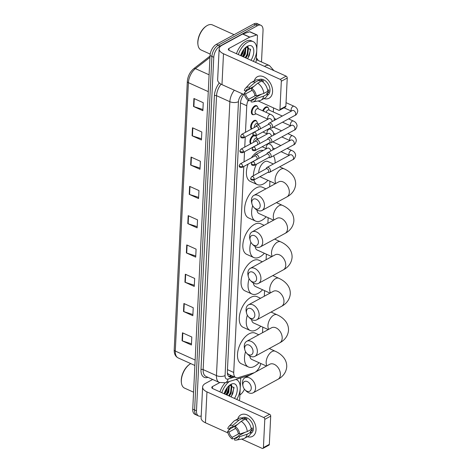 <?xml version="1.0" encoding="UTF-8"?>
<svg xmlns="http://www.w3.org/2000/svg" width="472" height="472" viewBox="0 0 472 472"><rect width="100%" height="100%" fill="white"/><g stroke="black" fill="none" stroke-linecap="round" stroke-linejoin="round"><path stroke-width="0.71" d="M250.685 143.842A4.891 2.673 -65.7 0 1 250.243 139.576A4.891 2.673 -65.7 0 1 253.275 135.375M251.405 129.092A4.891 2.673 -65.7 0 1 250.968 124.82A4.891 2.673 -65.7 0 1 254.007 120.62A4.891 2.673 -65.7 0 1 255.812 120.419A4.891 2.673 -65.7 0 1 256.632 121.269M253.688 114.643A4.891 2.673 -65.7 0 1 252.508 114.59A4.891 2.673 -65.7 0 1 251.582 110.454A4.891 2.673 -65.7 0 1 254.727 105.87A4.891 2.673 -65.7 0 1 256.532 105.669A4.891 2.673 -65.7 0 1 257.358 106.519M262.709 110.808A4.891 2.673 -65.7 0 1 265.559 107.15A4.891 2.673 -65.7 0 1 267.364 106.949A4.891 2.673 -65.7 0 1 268.19 107.799M243.8 166.474L233.728 372.467A9.175 5.009 114.3 0 0 235.864 377.606A9.175 5.009 114.3 0 0 238.23 377.671L253.812 372.845A9.175 5.009 114.3 0 0 254.561 372.544M227.368 373.016L228.536 374.302L235.864 377.606M255.104 372.249A9.175 5.009 114.3 0 0 260.798 363.505M248.148 100.394A9.175 5.009 114.3 0 0 246.773 105.746L245.475 132.325M245.245 136.974L244.75 147.075M244.525 151.724L244.03 161.825M262.526 332.701L262.798 327.125M264.308 296.227L264.58 290.652M266.096 259.748L266.367 254.172M267.878 223.274L268.149 217.698M269.659 186.794L269.937 181.218M273.323 111.988L273.518 107.905M245.794 48.598A12.231 6.679 -65.7 0 1 243.239 56.056A12.231 6.679 -65.7 0 0 245.794 48.598M229.256 386.739A12.231 6.679 -65.7 0 1 226.702 394.191A12.231 6.679 -65.7 0 0 229.256 386.739M201.202 415.968A9.175 5.009 -65.7 0 1 198.618 415.979A9.175 5.009 -65.7 0 1 196.482 410.835L213.775 57.254A9.175 5.009 -65.7 0 1 220.082 46.049L257.517 25.659A9.175 5.009 -65.7 0 1 260.904 25.287A9.175 5.009 -65.7 0 1 263.04 30.426L261.5 61.985M244.443 389.193A9.175 5.009 -65.7 0 1 239.906 394.946M246.124 376.284L246.083 377.163M260.904 25.287L257.169 23.6A9.175 5.009 -65.7 0 0 253.783 23.972L216.341 44.362A9.175 5.009 -65.7 0 0 210.04 55.566L192.747 409.147A9.175 5.009 -65.7 0 0 194.883 414.292L196.753 415.136A9.175 5.009 -65.7 0 1 194.617 409.991L211.91 56.41A9.175 5.009 -65.7 0 1 218.212 45.206L255.653 24.815A9.175 5.009 -65.7 0 1 259.034 24.444A9.175 5.009 -65.7 0 0 255.653 24.815L218.212 45.206A9.175 5.009 -65.7 0 0 211.91 56.41L194.617 409.991A9.175 5.009 -65.7 0 0 196.753 415.136L198.618 415.979M243.812 94.489A9.175 5.009 114.3 0 0 240.502 103.038L227.357 371.83A9.175 5.009 114.3 0 0 229.492 376.969A9.175 5.009 114.3 0 0 231.858 377.034L233.481 376.532M231.61 375.688L229.994 376.19A9.175 5.009 -65.7 0 1 228.643 376.373M225.899 394.557A12.231 6.679 114.3 0 0 228.867 385.819M242.437 56.416A12.231 6.679 114.3 0 0 245.405 47.678M191.054 157.064L200.393 161.282L199.998 169.271L190.658 165.052L191.054 157.064M192.482 127.776L201.821 131.995L201.432 139.983L192.092 135.765L192.482 127.776M193.915 98.489L203.255 102.707L202.866 110.696L193.526 106.477L193.915 98.489M186.753 244.927L196.092 249.145L195.703 257.134L186.363 252.915L186.753 244.927M185.325 274.214L194.659 278.433L194.269 286.421L184.93 282.203L185.325 274.214M183.891 303.502L193.231 307.72L192.836 315.709L183.502 311.49L183.891 303.502M182.457 332.789L191.797 337.008L191.408 344.997L182.068 340.778L182.457 332.789M189.62 186.352L198.96 190.57L198.57 198.559L189.231 194.34L189.62 186.352M188.186 215.639L197.526 219.858L197.137 227.846L187.797 223.628L188.186 215.639M197.19 226.678L188.145 223.763A2.449 1.198 -177.2 0 1 187.797 223.628M198.623 197.39L189.579 194.476A2.449 1.198 -177.2 0 1 189.231 194.34M191.461 343.828L182.416 340.914A2.449 1.198 -177.2 0 1 182.068 340.778M192.895 314.541L183.85 311.626A2.449 1.198 -177.2 0 1 183.502 311.49M194.328 285.253L185.278 282.339A2.449 1.198 -177.2 0 1 184.93 282.203M195.762 255.966L186.711 253.051A2.449 1.198 -177.2 0 1 186.363 252.915M202.925 109.528L193.874 106.613A2.449 1.198 -177.2 0 1 193.526 106.477M201.491 138.815L192.44 135.901A2.449 1.198 -177.2 0 1 192.092 135.765M200.057 168.103L191.007 165.188A2.449 1.198 -177.2 0 1 190.658 165.052M256.025 429.827A12.231 8.313 61.4 0 1 247.387 436.718A12.231 8.313 61.4 0 0 252.538 436.352A12.231 8.313 61.4 0 0 256.025 429.827A12.231 8.313 61.4 0 0 248.319 415.537A12.231 8.313 61.4 0 0 237.735 418.994A12.231 8.313 61.4 0 1 240.838 414.864A12.231 8.313 61.4 0 1 250.968 417.602A12.231 8.313 61.4 0 1 256.025 429.827M240.738 377.954L239.711 398.875A1.528 0.838 114.3 0 1 239.009 400.474M212.683 379.47L205.497 383.382A12.231 5.994 2.8 0 0 202.618 386.999A12.231 5.994 2.8 0 0 206.954 391.89L263.695 417.502L269.606 414.286L212.866 388.668A3.056 1.499 -177.2 0 1 211.786 387.447A3.056 1.499 -177.2 0 1 212.5 386.544L219.698 382.621M202.618 386.999L201.107 417.885A12.231 5.994 2.8 0 0 205.444 422.776L227.982 432.948M241.599 439.096L262.184 448.388A1.528 1.038 -118.6 0 0 262.981 448.4A1.528 1.038 -118.6 0 0 263.417 447.586L269.329 444.364A1.528 1.038 61.4 0 1 268.892 445.179L262.981 448.4M269.606 414.286A1.528 1.038 61.4 0 1 270.704 416.145L264.792 419.36L263.417 447.586M264.792 419.36A1.528 1.038 -118.6 0 0 263.695 417.502M270.704 416.145L269.329 444.364M245.021 432.317L238.136 436.063A6.118 4.154 61.4 0 1 236.608 438.063A6.118 4.154 61.4 0 1 234.596 438.376L237.959 436.541M238.92 433.697L232.259 437.32A6.118 4.154 61.4 0 1 229.097 431.98L235.575 428.452M251.11 428.546L252.237 427.933A8.868 6.024 61.4 0 1 252.278 429.308A8.868 6.024 61.4 0 1 252.107 430.594L250.136 431.668L251.086 432.098A10.089 6.856 61.4 0 1 248.36 436.187L244.419 438.335A10.089 6.856 61.4 0 1 243.003 438.836L236.366 440.069A7.953 5.404 61.4 0 1 234.519 440.01L234.596 438.376M242.165 417.974L242.443 417.82A8.868 6.024 61.4 0 1 249.788 419.803A8.868 6.024 61.4 0 1 253.458 428.664A8.868 6.024 61.4 0 1 250.927 433.396L250.65 433.55M245.971 419.761L247.045 419.177A8.868 6.024 61.4 0 0 244.708 418.121L242.738 419.195L242.791 418.115L238.85 420.263L232.843 425.372L232.767 427.007L237.563 424.399M236.319 425.455L229.227 429.319L227.787 428.67A7.953 5.404 61.4 0 1 228.944 426.434L233.581 421.526A10.089 6.856 61.4 0 1 234.767 420.611L238.708 418.463A10.089 6.856 61.4 0 1 242.791 418.115M245.127 419.166A10.089 6.856 61.4 0 1 251.216 429.431L247.275 431.579L239.705 434.051L238.266 433.402A6.118 4.154 61.4 0 0 235.103 428.063L235.18 426.422L241.186 421.313L245.127 419.166M234.767 420.611A10.089 6.856 61.4 0 1 238.85 420.263M241.186 421.313A10.089 6.856 61.4 0 1 247.275 431.579M230.643 428.546L227.657 431.331L229.097 431.98M232.259 437.32L232.183 438.96L234.596 438.411M232.183 438.96A7.953 5.404 61.4 0 1 227.657 431.331M228.944 426.434A7.953 5.404 61.4 0 1 232.843 425.372M235.18 426.422A7.953 5.404 61.4 0 1 239.705 434.051M229.227 429.319A6.118 4.154 61.4 0 1 230.755 427.319A6.118 4.154 61.4 0 1 232.767 427.007M238.136 436.063L239.575 436.712L247.145 434.24L251.086 432.098M247.145 434.24A10.089 6.856 61.4 0 1 244.419 438.335M239.575 436.712A7.953 5.404 61.4 0 1 236.366 440.069M250.455 429.85L252.107 430.594M244.708 418.121L244.643 419.431M235.805 379.482A15.293 8.348 -65.7 0 1 236.655 379.771A15.293 8.348 -65.7 0 1 236.791 399.471M224.123 393.754A10.703 5.847 -65.7 0 1 230.23 384.745A10.703 5.847 -65.7 0 1 230.82 384.391A10.703 5.847 -65.7 0 1 237.003 386.987A10.703 5.847 -65.7 0 1 234.46 398.415M228.784 395.855L230.548 392.946L231.262 386.462L230.419 385.376M229.368 396.12L231.132 393.206L231.846 386.727L229.834 385.111M230.719 385.482L229.38 385.37M226.448 394.804L228.218 391.89L229.032 385.671M227.032 395.064L228.802 392.155L229.368 385.382M224.135 393.725L225.881 390.834L226.719 388.326M224.702 394.014L226.466 391.099L227.504 387.276M231.168 396.934L234.053 387.86L229.711 385.164M221.793 392.698A15.293 8.348 -65.7 0 1 229.357 381.482M219.928 391.854A15.293 8.348 -65.7 0 1 225.185 382.774M193.579 392.197L184.546 388.12A13.759 7.517 -65.7 0 1 181.449 383.069A13.759 7.517 -65.7 0 1 190.033 364.048A13.759 7.517 -65.7 0 1 190.759 363.611M181.449 383.069L181.372 382.526A13.151 7.18 -65.7 0 1 189.573 364.354L190.033 364.048M231.947 386.969L231.439 384.792M224.271 393.276L226.418 388.775M226.318 394.745L228.082 391.648L229.28 387.205M228.654 395.796L230.419 392.698L231.616 388.261M231.599 386.261L231.209 384.792M230.991 396.852L232.755 393.754L233.917 387.176M251.263 388.273A5.505 3.741 -118.6 0 0 247.298 381.582A5.505 3.741 -118.6 0 0 242.862 384.479A5.505 3.741 -118.6 0 0 243.027 386.208A5.505 3.741 -118.6 0 0 245.015 389.86A5.505 3.741 -118.6 0 0 251.263 388.273M243.027 386.208L242.755 385.04A8.561 5.817 61.4 0 1 242.496 382.349A8.561 5.817 61.4 0 1 244.938 377.783A8.561 5.817 61.4 0 1 252.03 379.7A8.561 5.817 61.4 0 1 255.57 388.255A8.561 5.817 61.4 0 1 253.128 392.822A8.561 5.817 61.4 0 1 245.847 390.716L245.015 389.86M259.016 362.697A16.821 9.186 -65.7 0 1 254.614 366.284A16.821 9.186 -65.7 0 1 248.414 366.968A16.821 9.186 -65.7 0 1 245.546 351.658M248.414 366.968L241.404 363.806A16.821 9.186 -65.7 0 1 238.236 349.593A16.821 9.186 -65.7 0 1 249.045 333.834A16.821 9.186 -65.7 0 1 255.246 333.149L258.774 334.742M249.841 355.971A8.561 4.679 114.3 0 0 251.806 359.446L266.462 366.06M253.051 351.799A5.505 3.741 -118.6 0 0 249.08 345.109A5.505 3.741 -118.6 0 0 244.643 348A5.505 3.741 -118.6 0 0 244.809 349.734A5.505 3.741 -118.6 0 0 246.797 353.38A5.505 3.741 -118.6 0 0 253.051 351.799M244.809 349.734L244.537 348.566A8.561 5.817 61.4 0 1 244.278 345.876A8.561 5.817 61.4 0 1 246.72 341.309A8.561 5.817 61.4 0 1 253.812 343.221A8.561 5.817 61.4 0 1 257.352 351.776A8.561 5.817 61.4 0 1 254.909 356.348A8.561 5.817 61.4 0 1 247.629 354.242L246.797 353.38M260.798 326.223A16.821 9.186 -65.7 0 1 256.402 329.81A16.821 9.186 -65.7 0 1 250.195 330.494A16.821 9.186 -65.7 0 1 247.328 315.178M250.195 330.494L243.192 327.332A16.821 9.186 -65.7 0 1 240.018 313.119A16.821 9.186 -65.7 0 1 250.827 297.36A16.821 9.186 -65.7 0 1 257.033 296.676L260.562 298.269M251.629 319.497A8.561 4.679 114.3 0 0 253.594 322.972L268.249 329.586M254.833 315.32A5.505 3.741 -118.6 0 0 250.862 308.629A5.505 3.741 -118.6 0 0 246.425 311.526A5.505 3.741 -118.6 0 0 246.596 313.255A5.505 3.741 -118.6 0 0 248.585 316.907A5.505 3.741 -118.6 0 0 254.833 315.32M246.596 313.255L246.325 312.086A8.561 5.817 61.4 0 1 246.065 309.402A8.561 5.817 61.4 0 1 248.508 304.829A8.561 5.817 61.4 0 1 255.6 306.747A8.561 5.817 61.4 0 1 259.14 315.302A8.561 5.817 61.4 0 1 256.697 319.868A8.561 5.817 61.4 0 1 249.417 317.768L248.585 316.907M262.579 289.743A16.821 9.186 -65.7 0 1 258.184 293.33A16.821 9.186 -65.7 0 1 251.977 294.021A16.821 9.186 -65.7 0 1 249.11 278.704M251.977 294.021L244.974 290.858A16.821 9.186 -65.7 0 1 241.8 276.639A16.821 9.186 -65.7 0 1 252.614 260.88A16.821 9.186 -65.7 0 1 258.815 260.196L262.343 261.789M253.411 283.023A8.561 4.679 114.3 0 0 255.376 286.492L270.031 293.112M256.615 278.846A5.505 3.741 -118.6 0 0 252.65 272.155A5.505 3.741 -118.6 0 0 248.213 275.052A5.505 3.741 -118.6 0 0 248.378 276.781A5.505 3.741 -118.6 0 0 250.367 280.427A5.505 3.741 -118.6 0 0 256.615 278.846M248.378 276.781L248.107 275.613A8.561 5.817 61.4 0 1 247.847 272.922A8.561 5.817 61.4 0 1 250.29 268.356A8.561 5.817 61.4 0 1 257.382 270.267A8.561 5.817 61.4 0 1 260.922 278.828A8.561 5.817 61.4 0 1 258.479 283.395A8.561 5.817 61.4 0 1 251.198 281.288L250.367 280.427M264.367 253.269A16.821 9.186 -65.7 0 1 259.966 256.856A16.821 9.186 -65.7 0 1 253.765 257.541A16.821 9.186 -65.7 0 1 250.897 242.225M253.765 257.541L246.762 254.378A16.821 9.186 -65.7 0 1 243.587 240.165A16.821 9.186 -65.7 0 1 254.396 224.406A16.821 9.186 -65.7 0 1 260.603 223.722L264.131 225.315M255.193 246.543A8.561 4.679 114.3 0 0 257.163 250.018L271.819 256.632M258.402 242.366A5.505 3.741 -118.6 0 0 254.432 235.675A5.505 3.741 -118.6 0 0 249.995 238.572A5.505 3.741 -118.6 0 0 250.166 240.301A5.505 3.741 -118.6 0 0 252.148 243.953A5.505 3.741 -118.6 0 0 258.402 242.366M250.166 240.301L249.894 239.133A8.561 5.817 61.4 0 1 249.629 236.448A8.561 5.817 61.4 0 1 252.072 231.876A8.561 5.817 61.4 0 1 259.163 233.793A8.561 5.817 61.4 0 1 262.709 242.348A8.561 5.817 61.4 0 1 260.267 246.915A8.561 5.817 61.4 0 1 252.986 244.815L252.148 243.953M266.149 216.795A16.821 9.186 -65.7 0 1 261.753 220.383A16.821 9.186 -65.7 0 1 255.547 221.067A16.821 9.186 -65.7 0 1 252.679 205.751M255.547 221.067L248.543 217.905A16.821 9.186 -65.7 0 1 245.369 203.692A16.821 9.186 -65.7 0 1 256.178 187.933A16.821 9.186 -65.7 0 1 262.385 187.242L265.913 188.835M256.98 210.07A8.561 4.679 114.3 0 0 258.945 213.539L273.601 220.158M260.184 205.892A5.505 3.741 -118.6 0 0 256.219 199.202A5.505 3.741 -118.6 0 0 251.782 202.099A5.505 3.741 -118.6 0 0 251.948 203.827A5.505 3.741 -118.6 0 0 253.936 207.473A5.505 3.741 -118.6 0 0 260.184 205.892M251.948 203.827L251.676 202.659A8.561 5.817 61.4 0 1 251.417 199.969A8.561 5.817 61.4 0 1 253.859 195.402A8.561 5.817 61.4 0 1 260.951 197.314A8.561 5.817 61.4 0 1 264.491 205.875A8.561 5.817 61.4 0 1 262.048 210.441A8.561 5.817 61.4 0 1 254.768 208.335L253.936 207.473M273.359 163.979L267.777 161.453A8.561 4.679 114.3 0 0 264.615 161.808A8.561 4.679 114.3 0 0 258.721 172.817M273.424 155.848A16.821 9.186 -65.7 0 1 275.105 163.029M267.937 180.316A16.821 9.186 -65.7 0 1 263.535 183.903A16.821 9.186 -65.7 0 1 257.334 184.587A16.821 9.186 -65.7 0 1 253.871 179.985M251.387 157.819A16.821 9.186 -65.7 0 1 257.966 151.453A16.821 9.186 -65.7 0 1 263.293 150.468M260.054 176.617A8.561 4.679 114.3 0 0 260.727 177.065L275.382 183.679M253.393 175.72A16.821 9.186 -65.7 0 1 256.497 164.197M257.334 184.587L250.325 181.425A16.821 9.186 -65.7 0 1 248.13 164.12M267.836 172.38L268.887 172.433A2.749 1.87 -118.6 0 0 269.624 172.28A2.749 1.87 -118.6 0 0 270.409 170.811A2.749 1.87 -118.6 0 0 268.421 167.466A2.749 1.87 -118.6 0 0 266.993 167.442A2.749 1.87 -118.6 0 0 266.456 167.979L265.937 168.887M254.178 179.065A1.988 1.351 -118.6 0 1 253.612 180.127L268.072 172.25A1.988 1.351 -118.6 0 0 268.639 171.188A1.988 1.351 -118.6 0 0 267.211 168.775A1.988 1.351 -118.6 0 0 266.173 168.758L251.712 176.634L250.673 178.286A1.988 0.973 -177.2 0 0 251.381 179.077A1.988 0.973 2.8 0 0 254.178 179.065A1.988 1.351 -118.6 0 0 253.358 177.083A1.988 1.351 -118.6 0 0 251.712 176.634M268.556 157.63L269.606 157.683A2.749 1.87 -118.6 0 0 270.344 157.53A2.749 1.87 -118.6 0 0 271.129 156.061A2.749 1.87 -118.6 0 0 269.146 152.716A2.749 1.87 -118.6 0 0 267.712 152.692A2.749 1.87 -118.6 0 0 267.181 153.229L266.656 154.137M254.898 164.315A1.988 1.351 -118.6 0 1 254.331 165.377L268.798 157.5A1.988 1.351 -118.6 0 0 269.365 156.438A1.988 1.351 -118.6 0 0 267.931 154.025A1.988 1.351 -118.6 0 0 266.892 154.008L252.431 161.884L251.399 163.536A1.988 0.973 -177.2 0 0 252.101 164.327A1.988 0.973 2.8 0 0 254.898 164.315A1.988 1.351 -118.6 0 0 254.078 162.333A1.988 1.351 -118.6 0 0 252.431 161.884M266.12 112.348A2.749 1.504 -65.7 0 1 267.801 110.064A2.749 1.504 -65.7 0 1 268.816 109.952L282.297 116.035M263.329 111.085A4.584 2.507 -65.7 0 1 266.013 107.628A4.584 2.507 -65.7 0 1 267.707 107.439A4.584 2.507 -65.7 0 1 268.58 108.477L269.176 110.118M269.282 142.88L270.332 142.933A2.749 1.87 -118.6 0 0 271.064 142.78A2.749 1.87 -118.6 0 0 271.848 141.311A2.749 1.87 -118.6 0 0 269.866 137.966A2.749 1.87 -118.6 0 0 268.432 137.942A2.749 1.87 -118.6 0 0 267.901 138.473L267.376 139.387M255.623 149.565A1.988 1.351 -118.6 0 1 255.051 150.627L269.518 142.75A1.988 1.351 -118.6 0 0 270.084 141.689A1.988 1.351 -118.6 0 0 268.651 139.275A1.988 1.351 -118.6 0 0 267.618 139.258L253.151 147.134L252.119 148.786A1.988 0.973 -177.2 0 0 252.821 149.577A1.988 0.973 2.8 0 0 255.623 149.565A1.988 1.351 -118.6 0 0 254.797 147.577A1.988 1.351 -118.6 0 0 253.151 147.134M270.002 128.13L271.052 128.183A2.749 1.87 -118.6 0 0 271.789 128.03A2.749 1.87 -118.6 0 0 272.574 126.561A2.749 1.87 -118.6 0 0 270.586 123.216A2.749 1.87 -118.6 0 0 269.152 123.192A2.749 1.87 -118.6 0 0 268.621 123.723L268.102 124.637M256.904 138.337L256.308 136.697A4.584 2.507 -65.7 0 0 255.771 135.877L270.238 128A1.988 1.351 -118.6 0 0 270.804 126.938A1.988 1.351 -118.6 0 0 269.37 124.525A1.988 1.351 -118.6 0 0 268.338 124.508L253.871 132.384L252.839 134.03A1.988 0.973 -177.2 0 0 253.541 134.827A1.988 0.973 2.8 0 0 256.343 134.815A1.988 1.351 -118.6 0 0 255.517 132.827A1.988 1.351 -118.6 0 0 253.871 132.384M253.665 142.22A2.749 1.504 -65.7 0 1 255.529 138.284A2.749 1.504 -65.7 0 1 256.544 138.172L258.16 138.904M258.874 158.374A2.749 1.87 -118.6 0 0 256.921 154.733A2.749 1.87 -118.6 0 0 255.488 154.716A2.749 1.87 -118.6 0 0 254.957 155.247L254.438 156.161M251.122 143.606A4.584 2.507 -65.7 0 1 250.957 139.576A4.584 2.507 -65.7 0 1 253.735 135.847A4.584 2.507 -65.7 0 1 253.783 135.824M242.679 166.339A1.988 1.351 -118.6 0 1 242.112 167.395L256.573 159.518A1.988 1.351 -118.6 0 0 257.14 158.462A1.988 1.351 -118.6 0 0 255.706 156.043A1.988 1.351 -118.6 0 0 254.673 156.031L240.207 163.908L239.174 165.554A1.988 0.973 -177.2 0 0 239.876 166.35A1.988 0.973 2.8 0 0 242.679 166.339A1.988 1.351 -118.6 0 0 241.853 164.35A1.988 1.351 -118.6 0 0 240.207 163.908M254.384 127.469A2.749 1.504 -65.7 0 1 256.249 123.534A2.749 1.504 -65.7 0 1 257.264 123.422L258.88 124.154M259.594 143.624A2.749 1.87 -118.6 0 0 257.647 139.983A2.749 1.87 -118.6 0 0 256.213 139.966A2.749 1.87 -118.6 0 0 255.677 140.497L255.157 141.411M251.847 128.856A4.584 2.507 -65.7 0 1 251.682 124.826A4.584 2.507 -65.7 0 1 254.461 121.097A4.584 2.507 -65.7 0 1 256.154 120.909A4.584 2.507 -65.7 0 1 257.028 121.947L257.623 123.587M243.399 151.589A1.988 1.351 -118.6 0 1 242.832 152.645L257.293 144.768A1.988 1.351 -118.6 0 0 257.865 143.712A1.988 1.351 -118.6 0 0 256.432 141.293A1.988 1.351 -118.6 0 0 255.393 141.281L240.932 149.158L239.894 150.804A1.988 0.973 -177.2 0 0 240.602 151.6A1.988 0.973 2.8 0 0 243.399 151.589A1.988 1.351 -118.6 0 0 242.578 149.6A1.988 1.351 -118.6 0 0 240.932 149.158M267.954 119.215L255.724 113.693A2.749 1.504 -65.7 0 1 255.204 111.362A2.749 1.504 -65.7 0 1 256.969 108.784A2.749 1.504 -65.7 0 1 257.983 108.672L270.592 114.366C272.857 115.321 274.12 116.914 274.38 119.15L274.214 120.437M260.32 128.874A2.749 1.87 -118.6 0 0 258.367 125.233A2.749 1.87 -118.6 0 0 256.933 125.216A2.749 1.87 -118.6 0 0 256.402 125.747L255.877 126.661M256.078 113.852L254.455 114.49A4.584 2.507 -65.7 0 1 253.098 114.519A4.584 2.507 -65.7 0 1 252.231 110.643A4.584 2.507 -65.7 0 1 255.181 106.347A4.584 2.507 -65.7 0 1 256.874 106.159A4.584 2.507 -65.7 0 1 257.747 107.197L258.343 108.837M244.118 136.839A1.988 1.351 -118.6 0 1 243.552 137.895L258.019 130.018A1.988 1.351 -118.6 0 0 258.585 128.962A1.988 1.351 -118.6 0 0 257.151 126.543A1.988 1.351 -118.6 0 0 256.113 126.531L241.652 134.402L240.62 136.054A1.988 0.973 -177.2 0 0 241.322 136.85A1.988 0.973 2.8 0 0 244.118 136.839A1.988 1.351 -118.6 0 0 243.298 134.85A1.988 1.351 -118.6 0 0 241.652 134.402M272.562 91.686A12.231 8.313 61.4 0 1 263.925 98.577A12.231 8.313 61.4 0 0 269.075 98.211A12.231 8.313 61.4 0 0 272.562 91.686A12.231 8.313 61.4 0 0 264.857 77.396A12.231 8.313 61.4 0 0 254.272 80.854A12.231 8.313 61.4 0 1 257.376 76.73A12.231 8.313 61.4 0 1 267.506 79.461A12.231 8.313 61.4 0 1 272.562 91.686M249.818 37.111A1.528 0.838 114.3 0 0 249.647 37.182L242.643 34.019A1.528 0.838 -65.7 0 1 242.809 33.949L249.818 37.111L256.715 34.969A1.528 0.838 114.3 0 1 257.11 34.981A1.528 0.838 114.3 0 1 257.47 35.843L256.249 60.735A1.528 0.838 114.3 0 1 255.547 62.334M242.643 34.019L222.035 45.241A12.231 5.994 2.8 0 0 219.155 48.858A12.231 5.994 2.8 0 0 223.492 53.749L280.232 79.367L286.144 76.145L229.404 50.534A3.056 1.499 -177.2 0 1 228.324 49.306A3.056 1.499 -177.2 0 1 229.044 48.404L249.647 37.182M242.809 33.949L249.712 31.807A1.528 0.838 -65.7 0 1 250.107 31.819L257.11 34.981M219.155 48.858L217.645 79.744A12.231 5.994 2.8 0 0 221.982 84.635L244.52 94.807M258.137 100.955L278.722 110.247A1.528 1.038 -118.6 0 0 279.518 110.259A1.528 1.038 -118.6 0 0 279.955 109.445L285.867 106.224A1.528 1.038 61.4 0 1 285.43 107.044L279.518 110.259M286.144 76.145A1.528 1.038 61.4 0 1 287.241 78.004L281.33 81.225L279.955 109.445M281.33 81.225A1.528 1.038 -118.6 0 0 280.232 79.367M287.241 78.004L285.867 106.224M261.559 94.176L254.673 97.922A6.118 4.154 61.4 0 1 253.145 99.922A6.118 4.154 61.4 0 1 251.133 100.235L254.496 98.406M255.458 95.556L248.797 99.179A6.118 4.154 61.4 0 1 245.635 93.845L252.113 90.317M267.648 90.412L268.774 89.792A8.868 6.024 61.4 0 1 268.816 91.173A8.868 6.024 61.4 0 1 268.645 92.459L266.674 93.527L267.624 93.957A10.089 6.856 61.4 0 1 264.898 98.052L260.957 100.194A10.089 6.856 61.4 0 1 259.541 100.695L252.903 101.928A7.953 5.404 61.4 0 1 251.057 101.875L251.133 100.235M258.703 79.833L258.986 79.68A8.868 6.024 61.4 0 1 266.326 81.668A8.868 6.024 61.4 0 1 269.996 90.53A8.868 6.024 61.4 0 1 267.465 95.261L267.187 95.409M262.509 81.621L263.582 81.036A8.868 6.024 61.4 0 0 261.246 79.98L259.275 81.054L259.329 79.975L255.387 82.122L249.381 87.231L249.304 88.872L254.101 86.258M252.856 87.32L245.764 91.179L244.325 90.53A7.953 5.404 61.4 0 1 245.481 88.293L250.119 83.391A10.089 6.856 61.4 0 1 251.305 82.47L255.246 80.323A10.089 6.856 61.4 0 1 259.329 79.975M261.665 81.031A10.089 6.856 61.4 0 1 267.754 91.297L263.813 93.438L256.243 95.91L254.803 95.261A6.118 4.154 61.4 0 0 251.641 89.922L251.718 88.288L257.724 83.178L261.665 81.031M251.305 82.47A10.089 6.856 61.4 0 1 255.387 82.122M257.724 83.178A10.089 6.856 61.4 0 1 263.813 93.438M247.18 90.406L244.195 93.196L245.635 93.845M248.797 99.179L248.72 100.819L251.133 100.27M248.72 100.819A7.953 5.404 61.4 0 1 244.195 93.196M245.481 88.293A7.953 5.404 61.4 0 1 249.381 87.231M251.718 88.288A7.953 5.404 61.4 0 1 256.243 95.91M245.764 91.179A6.118 4.154 61.4 0 1 247.293 89.178A6.118 4.154 61.4 0 1 249.304 88.872M254.673 97.922L256.113 98.571L263.683 96.105L267.624 93.957M263.683 96.105A10.089 6.856 61.4 0 1 260.957 100.194M256.113 98.571A7.953 5.404 61.4 0 1 252.903 101.928M266.993 91.71L268.645 92.459M261.246 79.98L261.181 81.29M210.205 54.097L201.084 49.979A13.759 7.517 -65.7 0 1 197.986 44.934A13.759 7.517 -65.7 0 1 206.571 25.913A13.759 7.517 -65.7 0 1 207.332 25.458A13.759 7.517 -65.7 0 1 212.406 24.898L234.1 34.692M238.33 54.563A15.293 8.348 -65.7 0 1 247.552 42.256A15.293 8.348 -65.7 0 1 253.193 41.63A15.293 8.348 -65.7 0 1 253.328 61.331M236.466 53.719A15.293 8.348 -65.7 0 1 245.688 41.412A15.293 8.348 -65.7 0 1 251.328 40.787L253.193 41.63M240.661 55.613A10.703 5.847 -65.7 0 1 246.767 46.604A10.703 5.847 -65.7 0 1 247.357 46.25A10.703 5.847 -65.7 0 1 253.541 48.846A10.703 5.847 -65.7 0 1 250.998 60.28M245.322 57.714L247.086 54.805L247.8 48.321L246.956 47.235M245.906 57.979L247.67 55.071L248.384 48.586L246.372 46.97M247.257 47.342L245.918 47.229L245.34 54.014L243.57 56.923M242.986 56.664L244.756 53.749L245.57 47.53M240.673 55.584L242.419 52.699L243.257 50.185M241.239 55.873L243.003 52.958L244.042 49.135M247.706 58.794L250.591 49.725L246.248 47.023M197.986 44.934L197.91 44.392A13.151 7.18 -65.7 0 1 206.111 26.214L206.571 25.913M248.484 48.834L247.977 46.657M240.808 55.141L242.956 50.634M242.856 56.605L244.62 53.507L245.818 49.064M245.192 57.661L246.956 54.563L248.154 50.12M248.136 48.12L247.747 46.651M247.529 58.711L249.293 55.613L250.455 49.041M228.053 373.971A9.175 6.921 72.8 0 1 227.693 374.75M227.463 369.641L233.728 372.467M240.513 102.92L246.773 105.746M264.485 66.369A12.231 6.679 -65.7 0 1 264.969 66.086A12.231 6.679 -65.7 0 1 269.477 65.584L256.302 59.637M207.969 377.34L207.745 377.411A13.759 7.517 -65.7 0 1 200.995 369.606L214.388 95.698A13.759 7.517 -65.7 0 1 219.291 82.96M256.379 58.091A13.759 7.517 -65.7 0 1 258.143 60.469M196.482 410.835L192.747 409.147M257.517 25.659L253.783 23.972M220.082 46.049L216.341 44.362M213.775 57.254L210.04 55.566M219.303 382.456A12.231 6.679 -65.7 0 1 216.453 375.6L203.149 369.594A12.231 6.679 114.3 0 0 205.993 376.449L219.303 382.456L225.209 382.768L249.753 375.163M242.773 94.022L241.977 94.642A6.118 3.339 114.3 0 0 238.46 101.657L225.067 375.564A6.118 2.997 -177.2 0 1 216.453 375.6L229.852 101.698L216.542 95.686L203.149 369.594A1.528 0.749 2.8 0 0 200.995 369.606M238.46 101.657A6.118 2.997 -177.2 0 1 229.852 101.698A12.231 6.679 -65.7 0 1 234.336 90.211M221.049 84.169A12.231 6.679 114.3 0 0 216.542 95.686A1.528 0.749 2.8 0 0 214.388 95.698M225.067 375.564A6.118 3.339 114.3 0 0 228.064 379.034L234.566 377.022M241.782 93.574A6.118 3.569 52.3 0 1 241.977 94.642M228.064 379.034A6.118 4.614 72.8 0 1 225.209 382.768M253.434 372.957A6.118 4.614 72.8 0 1 253.222 373.269M229.994 376.19L231.858 377.034M195.148 360.024L175.289 351.056A3.056 1.499 -177.2 0 1 174.203 349.835L187.331 81.444A3.056 1.499 2.8 0 0 188.417 82.671L175.289 351.056A12.231 6.679 114.3 0 0 178.139 357.912C175.372 356.478 174.062 353.782 174.203 349.835M187.331 81.444C187.809 76.193 189.962 71.927 193.785 68.652A3.056 1.788 52.3 0 1 195.438 68.635A12.231 6.679 114.3 0 0 188.417 82.671L208.276 91.633M209.952 57.407L195.438 68.635L209.102 74.8M188.535 215.798L188.145 223.763M187.101 245.086L186.711 253.051M185.667 274.374L185.278 282.339M184.239 303.661L183.85 311.626M182.806 332.949L182.416 340.914M189.968 186.511L189.579 194.476M191.396 157.223L191.007 165.188M192.83 127.936L192.44 135.901M194.263 98.648L193.874 106.613M206.954 391.89L205.444 422.776M212.5 386.544L212.412 388.421M269.258 348.537L275.2 351.215C278.716 352.761 281.56 354.897 283.737 357.628C285.825 360.325 286.823 363.369 286.734 366.773C286.097 373.818 281.265 377.612 277.955 379.305A8.561 5.817 -118.6 0 0 280.397 374.733A8.561 5.817 -118.6 0 0 276.857 366.178A8.561 5.817 -118.6 0 0 269.766 364.266L244.938 377.783M275.2 351.215A8.561 4.679 114.3 0 0 272.043 351.563A8.561 4.679 114.3 0 0 266.161 362.024A8.561 4.679 114.3 0 0 266.969 365.788M271.04 312.057L276.981 314.741C280.498 316.281 283.347 318.423 285.519 321.149C287.613 323.845 288.61 326.895 288.516 330.294C287.879 337.344 283.047 341.138 279.743 342.825A8.561 5.817 -118.6 0 0 282.185 338.259A8.561 5.817 -118.6 0 0 278.645 329.704A8.561 5.817 -118.6 0 0 271.553 327.786L246.72 341.309M276.981 314.741A8.561 4.679 114.3 0 0 273.825 315.089A8.561 4.679 114.3 0 0 267.943 325.55A8.561 4.679 114.3 0 0 268.751 329.314M272.828 275.583L278.769 278.262C282.285 279.808 285.129 281.943 287.306 284.675C289.395 287.371 290.392 290.422 290.298 293.82C289.66 300.865 284.828 304.658 281.524 306.352A8.561 5.817 -118.6 0 0 283.967 301.779A8.561 5.817 -118.6 0 0 280.427 293.224A8.561 5.817 -118.6 0 0 273.335 291.312L248.508 304.829M278.769 278.262A8.561 4.679 114.3 0 0 275.607 278.61A8.561 4.679 114.3 0 0 269.724 289.07A8.561 4.679 114.3 0 0 270.533 292.835M274.61 239.103L280.551 241.788C284.067 243.334 286.911 245.469 289.088 248.195C291.177 250.892 292.18 253.942 292.085 257.346C291.448 264.391 286.616 268.185 283.306 269.872A8.561 5.817 -118.6 0 0 285.749 265.305A8.561 5.817 -118.6 0 0 282.209 256.75A8.561 5.817 -118.6 0 0 275.117 254.833L250.29 268.356M280.551 241.788A8.561 4.679 114.3 0 0 277.394 242.136A8.561 4.679 114.3 0 0 271.512 252.597A8.561 4.679 114.3 0 0 272.32 256.361M276.397 202.63L282.333 205.308C285.849 206.854 288.699 208.99 290.876 211.721C292.964 214.418 293.962 217.468 293.867 220.867C293.23 227.911 288.398 231.705 285.094 233.398A8.561 5.817 -118.6 0 0 287.536 228.832A8.561 5.817 -118.6 0 0 283.997 220.271A8.561 5.817 -118.6 0 0 276.905 218.359L252.072 231.876M282.333 205.308A8.561 4.679 114.3 0 0 279.176 205.662A8.561 4.679 114.3 0 0 273.294 216.117A8.561 4.679 114.3 0 0 274.102 219.881M279.654 166.817L284.12 168.834C287.637 170.38 290.481 172.516 292.658 175.248C294.746 177.938 295.743 180.988 295.649 184.393C295.012 191.437 290.18 195.231 286.876 196.918A8.561 5.817 -118.6 0 0 289.318 192.352A8.561 5.817 -118.6 0 0 285.778 183.797A8.561 5.817 -118.6 0 0 278.687 181.879L253.859 195.402M284.12 168.834A8.561 4.679 114.3 0 0 280.958 169.183A8.561 4.679 114.3 0 0 275.076 179.643A8.561 4.679 114.3 0 0 275.89 183.407M289.289 155.3A2.749 1.504 -65.7 0 1 288.935 154.126A2.749 1.504 -65.7 0 1 290.829 150.615A2.749 1.504 -65.7 0 1 291.843 150.503C294.109 151.459 295.372 153.052 295.631 155.282C295.024 157.919 294.068 159.388 292.758 159.683A2.749 1.87 -118.6 0 0 293.543 158.214A2.749 1.87 -118.6 0 0 293.543 158.061A2.749 1.87 -118.6 0 0 292.345 155.406A2.749 1.87 -118.6 0 0 290.127 154.845L266.993 167.442M290.009 140.55A2.749 1.504 -65.7 0 1 289.655 139.376A2.749 1.504 -65.7 0 1 291.548 135.865A2.749 1.504 -65.7 0 1 292.563 135.753C294.829 136.709 296.091 138.302 296.351 140.532C295.743 143.169 294.788 144.638 293.478 144.934A2.749 1.87 -118.6 0 0 294.262 143.464A2.749 1.87 -118.6 0 0 294.268 143.311A2.749 1.87 -118.6 0 0 293.065 140.656A2.749 1.87 -118.6 0 0 290.846 140.095L267.712 152.692M290.728 125.8A2.749 1.504 -65.7 0 1 290.374 124.626A2.749 1.504 -65.7 0 1 292.274 121.115A2.749 1.504 -65.7 0 1 293.289 121.003C295.549 121.959 296.811 123.552 297.077 125.782C296.469 128.419 295.507 129.888 294.198 130.178A2.749 1.87 -118.6 0 0 294.982 128.714A2.749 1.87 -118.6 0 0 294.988 128.561A2.749 1.87 -118.6 0 0 293.785 125.906A2.749 1.87 -118.6 0 0 291.566 125.345L268.432 137.942M252.839 134.03C253.057 134.443 252.337 136.29 255.777 135.877A1.988 1.351 -118.6 0 0 256.343 134.815M291.454 111.05A2.749 1.504 -65.7 0 1 291.1 109.876A2.749 1.504 -65.7 0 1 292.994 106.365A2.749 1.504 -65.7 0 1 294.009 106.253C296.274 107.209 297.537 108.802 297.797 111.032C297.189 113.669 296.227 115.138 294.923 115.428A2.749 1.87 -118.6 0 0 295.708 113.964A2.749 1.87 -118.6 0 0 295.708 113.811A2.749 1.87 -118.6 0 0 294.51 111.156A2.749 1.87 -118.6 0 0 292.286 110.595L269.152 123.192M266.597 148.668A2.749 1.504 -65.7 0 1 266.243 147.488A2.749 1.504 -65.7 0 1 268.137 143.978A2.749 1.504 -65.7 0 1 269.152 143.866C271.412 144.821 272.68 146.42 272.94 148.65L272.769 149.943M270.822 150.999A2.749 1.87 -118.6 0 0 268.863 148.232A2.749 1.87 -118.6 0 0 267.429 148.214L255.488 154.716M267.317 133.918A2.749 1.504 -65.7 0 1 266.963 132.738A2.749 1.504 -65.7 0 1 268.857 129.228A2.749 1.504 -65.7 0 1 269.872 129.116C272.137 130.071 273.4 131.664 273.66 133.9L273.489 135.193M271.542 136.249A2.749 1.87 -118.6 0 0 269.589 133.482A2.749 1.87 -118.6 0 0 268.155 133.464L256.213 139.966M268.037 119.168A2.749 1.504 -65.7 0 1 267.683 117.988A2.749 1.504 -65.7 0 1 269.577 114.478A2.749 1.504 -65.7 0 1 270.592 114.366M272.261 121.499A2.749 1.87 -118.6 0 0 270.308 118.732A2.749 1.87 -118.6 0 0 268.875 118.714L256.933 125.216M223.492 53.749L221.982 84.635M229.044 48.404L228.95 50.28M256.715 34.969L249.712 31.807M228.684 376.373L231.321 375.559M255.824 371.859L256.261 371.399M273.943 70.635L269.477 65.584M193.785 68.652L210.016 56.091M178.139 357.912L194.883 365.476M236.655 379.771L235.929 379.447M277.955 379.305L253.128 392.822M270.22 364.054L269.766 364.266M279.743 342.825L254.909 356.348M272.002 327.574L271.553 327.786M281.524 306.352L256.697 319.868M273.789 291.1L273.335 291.312M283.306 269.872L258.479 283.395M275.571 254.62L275.117 254.833M285.094 233.398L260.267 246.915M277.359 218.147L276.905 218.359M286.876 196.918L262.048 210.441M279.141 181.673L278.687 181.879M253.612 180.127C250.172 180.54 250.892 178.693 250.673 178.286M272.727 141.871L280.852 145.541M287.147 148.379L291.843 150.503M272.869 147.972L274.787 148.839M281.082 151.683L289.2 155.347M292.758 159.683L269.624 172.28M254.331 165.377C250.892 165.79 251.617 163.943 251.399 163.536M273.453 127.121L281.572 130.785M287.867 133.629L292.563 135.753M273.589 133.222L275.512 134.089M281.802 136.933L289.926 140.597M293.478 144.934L270.344 157.53M255.051 150.627C251.617 151.04 252.337 149.193 252.119 148.786M288.587 118.879L293.289 121.003M267.707 107.439L266.391 106.843M274.315 118.472L276.232 119.339M282.522 122.183L290.646 125.847M294.198 130.178L271.064 142.78M286.038 102.654L294.009 106.253M284.05 107.793L291.366 111.097M294.923 115.428L271.789 128.03M242.112 167.395C238.673 167.808 239.392 165.961 239.174 165.554M268.232 143.453L269.152 143.866M262.166 146.751L266.509 148.715M250.951 143.7L250.343 143.429M242.832 152.645C239.392 153.058 240.112 151.211 239.894 150.804M268.952 128.703L269.872 129.116M256.154 120.909L254.839 120.313M262.886 132.001L267.229 133.965M251.67 128.95L251.063 128.679M243.552 137.895C240.112 138.308 240.838 136.461 240.62 136.054M256.874 106.159L255.558 105.563M253.098 114.519L251.782 113.923"/></g></svg>
